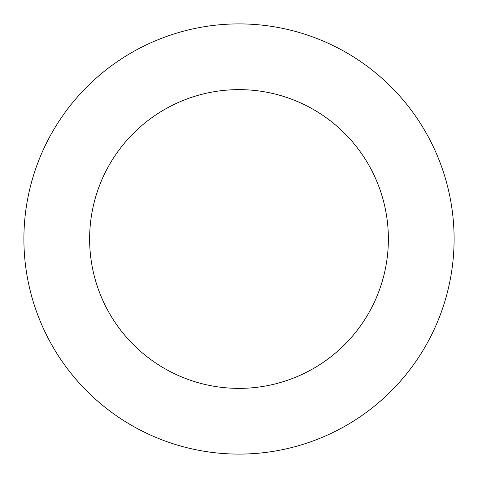 <?xml version="1.0" encoding="UTF-8"?>
<svg xmlns="http://www.w3.org/2000/svg" width="478" height="478" viewBox="0 0 478 478"><rect width="100%" height="100%" fill="white"/><g stroke="black" fill="none" stroke-linecap="round" stroke-linejoin="round"><path stroke-width="0.36" stroke-dasharray="2.39 1.79" d="M388.375 239A149.375 149.375 0 0 0 239 89.625A149.375 149.375 0 0 0 89.625 239A149.375 149.375 0 0 0 239 388.375A149.375 149.375 0 0 0 388.375 239M454.1 239A215.1 215.1 0 0 0 239 23.9A215.1 215.1 0 0 0 23.9 239A215.1 215.1 0 0 0 239 454.1A215.1 215.1 0 0 0 454.1 239"/><path stroke-width="0.72" d="M388.375 239A149.375 149.375 0 0 0 239 89.625A149.375 149.375 0 0 0 89.625 239A149.375 149.375 0 0 0 239 388.375A149.375 149.375 0 0 0 388.375 239M454.1 239A215.1 215.1 0 0 0 239 23.9A215.1 215.1 0 0 0 23.9 239A215.1 215.1 0 0 0 239 454.1A215.1 215.1 0 0 0 454.1 239"/></g></svg>
